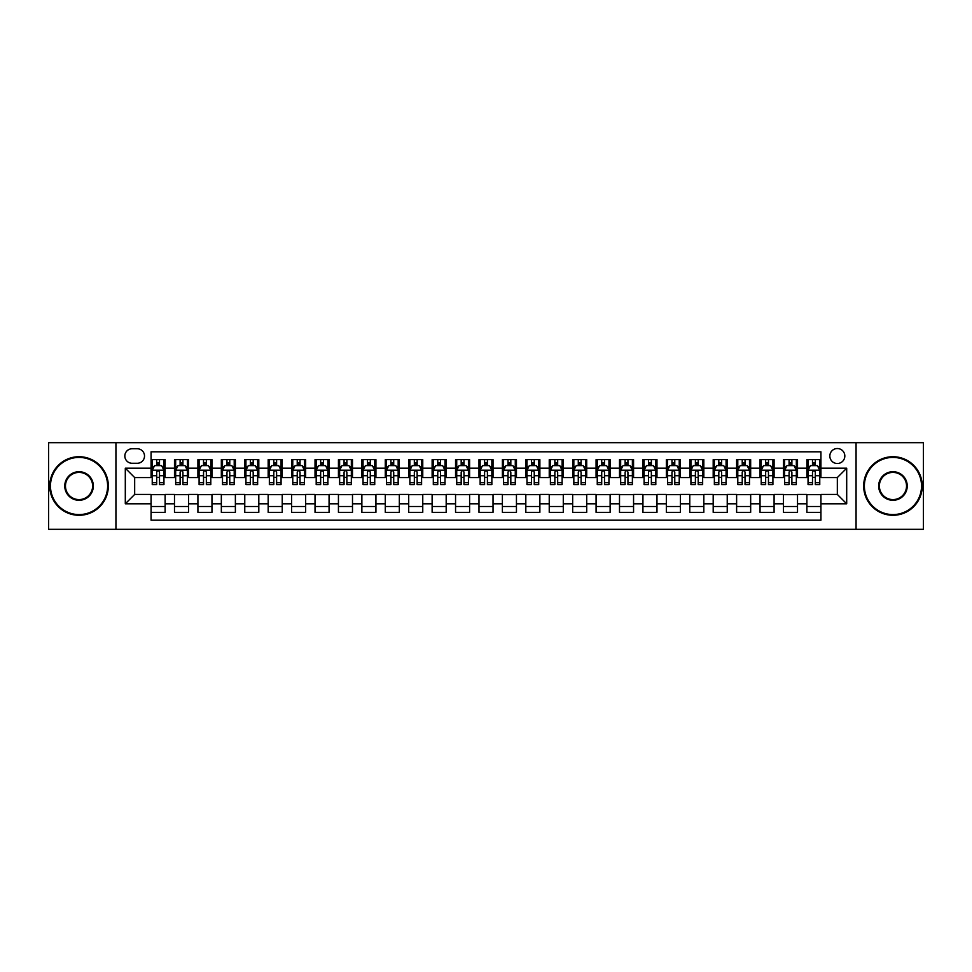 <?xml version="1.0" encoding="UTF-8"?>
<svg xmlns="http://www.w3.org/2000/svg" width="972" height="972" viewBox="0 0 972 972"><rect width="100%" height="100%" fill="white"/><g stroke="black" fill="none" stroke-linecap="round" stroke-linejoin="round"><path stroke-width="1.46" d="M837.329 448.529A7.497 7.497 0 0 0 829.833 456.026A7.497 7.497 0 0 0 837.329 463.51A7.497 7.497 0 0 0 844.826 456.026A7.497 7.497 0 0 0 837.329 448.529M856.065 529.327L923.4 529.327L923.4 442.673L856.065 442.673L856.065 529.327L115.935 529.327L115.935 442.673L48.6 442.673L48.6 529.327L115.935 529.327M820.927 459.647L806.882 459.647L806.882 468.2L797.514 468.2L797.514 477.568L806.882 477.568L806.882 468.2M797.514 468.2L797.514 459.647L783.456 459.647L783.456 468.2L774.089 468.2L774.089 477.568L783.456 477.568L783.456 468.2M774.089 468.2L774.089 459.647L760.031 459.647L760.031 468.2L750.663 468.2L750.663 477.568L760.031 477.568L760.031 468.2M750.663 468.2L750.663 459.647L736.618 459.647L736.618 468.2L727.238 468.2L727.238 477.568L736.618 477.568L736.618 468.2M727.238 468.2L727.238 459.647L713.193 459.647L713.193 468.2L703.825 468.2L703.825 477.568L713.193 477.568L713.193 468.2M703.825 468.2L703.825 459.647L689.768 459.647L689.768 468.2L680.4 468.2L680.4 477.568L689.768 477.568L689.768 468.2M680.4 468.2L680.4 459.647L666.342 459.647L666.342 468.2L656.975 468.2L656.975 477.568L666.342 477.568L666.342 468.2M656.975 468.2L656.975 459.647L642.929 459.647L642.929 468.2L633.562 468.2L633.562 477.568L642.929 477.568L642.929 468.2M633.562 468.2L633.562 459.647L619.504 459.647L619.504 468.2L610.137 468.2L610.137 477.568L619.504 477.568L619.504 468.2M610.137 468.2L610.137 459.647L596.079 459.647L596.079 468.2L586.711 468.2L586.711 477.568L596.079 477.568L596.079 468.2M586.711 468.2L586.711 459.647L572.666 459.647L572.666 468.2L563.286 468.2L563.286 477.568L572.666 477.568L572.666 468.2M563.286 468.2L563.286 459.647L549.241 459.647L549.241 468.2L539.873 468.2L539.873 477.568L549.241 477.568L549.241 468.2M539.873 468.2L539.873 459.647L525.816 459.647L525.816 468.2L516.448 468.2L516.448 477.568L525.816 477.568L525.816 468.2M516.448 468.2L516.448 459.647L502.39 459.647L502.39 468.2L493.023 468.2L493.023 477.568L502.39 477.568L502.39 468.2M493.023 468.2L493.023 459.647L478.977 459.647L478.977 468.2L469.61 468.2L469.61 477.568L478.977 477.568L478.977 468.2M469.61 468.2L469.61 459.647L455.552 459.647L455.552 468.2L446.184 468.2L446.184 477.568L455.552 477.568L455.552 468.2M446.184 468.2L446.184 459.647L432.127 459.647L432.127 468.2L422.759 468.2L422.759 477.568L432.127 477.568L432.127 468.2M422.759 468.2L422.759 459.647L408.714 459.647L408.714 468.2L399.334 468.2L399.334 477.568L408.714 477.568L408.714 468.2M399.334 468.2L399.334 459.647L385.289 459.647L385.289 468.2L375.921 468.2L375.921 477.568L385.289 477.568L385.289 468.2M375.921 468.2L375.921 459.647L361.863 459.647L361.863 468.2L352.496 468.2L352.496 477.568L361.863 477.568L361.863 468.2M352.496 468.2L352.496 459.647L338.438 459.647L338.438 468.2L329.071 468.2L329.071 477.568L338.438 477.568L338.438 468.2M329.071 468.2L329.071 459.647L315.025 459.647L315.025 468.2L305.658 468.2L305.658 477.568L315.025 477.568L315.025 468.2M305.658 468.2L305.658 459.647L291.6 459.647L291.6 468.2L282.232 468.2L282.232 477.568L291.6 477.568L291.6 468.2M282.232 468.2L282.232 459.647L268.175 459.647L268.175 468.2L258.807 468.2L258.807 477.568L268.175 477.568L268.175 468.2M258.807 468.2L258.807 459.647L244.762 459.647L244.762 468.2L235.382 468.2L235.382 477.568L244.762 477.568L244.762 468.2M235.382 468.2L235.382 459.647L221.337 459.647L221.337 468.2L211.969 468.2L211.969 477.568L221.337 477.568L221.337 468.2M211.969 468.2L211.969 459.647L197.911 459.647L197.911 468.2L188.544 468.2L188.544 477.568L197.911 477.568L197.911 468.2M188.544 468.2L188.544 459.647L174.486 459.647L174.486 477.568L165.119 477.568L165.119 459.647L151.073 459.647M151.073 512.353L165.119 512.353L165.119 494.432L174.486 494.432L174.486 512.353L188.544 512.353L188.544 494.432L197.911 494.432L197.911 503.8L188.544 503.8M197.911 503.8L197.911 512.353L211.969 512.353L211.969 494.432L221.337 494.432L221.337 503.8L211.969 503.8M221.337 503.8L221.337 512.353L235.382 512.353L235.382 494.432L244.762 494.432L244.762 503.8L235.382 503.8M244.762 503.8L244.762 512.353L258.807 512.353L258.807 494.432L268.175 494.432L268.175 503.8L258.807 503.8M268.175 503.8L268.175 512.353L282.232 512.353L282.232 494.432L291.6 494.432L291.6 503.8L282.232 503.8M291.6 503.8L291.6 512.353L305.658 512.353L305.658 494.432L315.025 494.432L315.025 503.8L305.658 503.8M315.025 503.8L315.025 512.353L329.071 512.353L329.071 494.432L338.438 494.432L338.438 503.8L329.071 503.8M338.438 503.8L338.438 512.353L352.496 512.353L352.496 494.432L361.863 494.432L361.863 503.8L352.496 503.8M361.863 503.8L361.863 512.353L375.921 512.353L375.921 494.432L385.289 494.432L385.289 503.8L375.921 503.8M385.289 503.8L385.289 512.353L399.334 512.353L399.334 494.432L408.714 494.432L408.714 503.8L399.334 503.8M408.714 503.8L408.714 512.353L422.759 512.353L422.759 494.432L432.127 494.432L432.127 503.8L422.759 503.8M432.127 503.8L432.127 512.353L446.184 512.353L446.184 494.432L455.552 494.432L455.552 503.8L446.184 503.8M455.552 503.8L455.552 512.353L469.61 512.353L469.61 494.432L478.977 494.432L478.977 503.8L469.61 503.8M478.977 503.8L478.977 512.353L493.023 512.353L493.023 494.432L502.39 494.432L502.39 503.8L493.023 503.8M502.39 503.8L502.39 512.353L516.448 512.353L516.448 494.432L525.816 494.432L525.816 503.8L516.448 503.8M525.816 503.8L525.816 512.353L539.873 512.353L539.873 494.432L549.241 494.432L549.241 503.8L539.873 503.8M549.241 503.8L549.241 512.353L563.286 512.353L563.286 494.432L572.666 494.432L572.666 503.8L563.286 503.8M572.666 503.8L572.666 512.353L586.711 512.353L586.711 494.432L596.079 494.432L596.079 503.8L586.711 503.8M596.079 503.8L596.079 512.353L610.137 512.353L610.137 494.432L619.504 494.432L619.504 503.8L610.137 503.8M619.504 503.8L619.504 512.353L633.562 512.353L633.562 494.432L642.929 494.432L642.929 503.8L633.562 503.8M642.929 503.8L642.929 512.353L656.975 512.353L656.975 494.432L666.342 494.432L666.342 503.8L656.975 503.8M666.342 503.8L666.342 512.353L680.4 512.353L680.4 494.432L689.768 494.432L689.768 503.8L680.4 503.8M689.768 503.8L689.768 512.353L703.825 512.353L703.825 494.432L713.193 494.432L713.193 503.8L703.825 503.8M713.193 503.8L713.193 512.353L727.238 512.353L727.238 494.432L736.618 494.432L736.618 503.8L727.238 503.8M736.618 503.8L736.618 512.353L750.663 512.353L750.663 494.432L760.031 494.432L760.031 503.8L750.663 503.8M760.031 503.8L760.031 512.353L774.089 512.353L774.089 494.432L783.456 494.432L783.456 503.8L774.089 503.8M783.456 503.8L783.456 512.353L797.514 512.353L797.514 494.432L806.882 494.432L806.882 503.8L797.514 503.8M132.095 463.28L137.246 463.28A7.266 7.266 0 0 0 144.512 456.026A7.266 7.266 0 0 0 137.246 448.76L132.095 448.76A7.266 7.266 0 0 0 124.841 456.026A7.266 7.266 0 0 0 132.095 463.28M856.065 442.673L115.935 442.673M820.927 468.2L820.927 451.81L151.073 451.81L151.073 477.568L134.671 477.568L134.671 494.432L151.073 494.432L151.073 520.19L820.927 520.19L820.927 494.432L837.329 494.432L837.329 477.568L820.927 477.568L820.927 468.2L846.697 468.2L846.697 503.8L820.927 503.8M151.073 503.8L125.303 503.8L125.303 468.2L151.073 468.2M806.882 503.8L806.882 512.353L820.927 512.353M151.073 465.503L152.239 465.503M156.686 465.503L159.505 465.503M163.952 465.503L165.119 465.503M151.073 477.337L152.239 477.337M156.686 477.337L159.505 477.337M163.952 477.337L165.119 477.337M151.073 494.663L165.119 494.663M151.073 506.497L165.119 506.497M174.486 477.337L175.665 477.337M180.112 477.337L182.918 477.337M187.377 477.337L188.544 477.337M174.486 465.503L175.665 465.503M180.112 465.503L182.918 465.503M187.377 465.503L188.544 465.503M174.486 494.663L188.544 494.663M174.486 506.497L188.544 506.497M197.911 494.663L211.969 494.663M197.911 506.497L211.969 506.497M197.911 465.503L199.09 465.503M203.537 465.503L206.343 465.503M210.79 465.503L211.969 465.503M197.911 477.337L199.09 477.337M203.537 477.337L206.343 477.337M210.79 477.337L211.969 477.337M221.337 494.663L235.382 494.663M221.337 506.497L235.382 506.497M221.337 465.503L222.503 465.503M226.962 465.503L229.769 465.503M234.216 465.503L235.382 465.503M221.337 477.337L222.503 477.337M226.962 477.337L229.769 477.337M234.216 477.337L235.382 477.337M244.762 494.663L258.807 494.663M244.762 506.497L258.807 506.497M244.762 465.503L245.928 465.503M250.375 465.503L253.194 465.503M257.641 465.503L258.807 465.503M244.762 477.337L245.928 477.337M250.375 477.337L253.194 477.337M257.641 477.337L258.807 477.337M268.175 494.663L282.232 494.663M268.175 506.497L282.232 506.497M268.175 465.503L269.353 465.503M273.8 465.503L276.607 465.503M281.066 465.503L282.232 465.503M268.175 477.337L269.353 477.337M273.8 477.337L276.607 477.337M281.066 477.337L282.232 477.337M291.6 494.663L305.658 494.663M291.6 506.497L305.658 506.497M291.6 465.503L292.766 465.503M297.225 465.503L300.032 465.503M304.479 465.503L305.658 465.503M291.6 477.337L292.766 477.337M297.225 477.337L300.032 477.337M304.479 477.337L305.658 477.337M315.025 494.663L329.071 494.663M315.025 506.497L329.071 506.497M315.025 465.503L316.192 465.503M320.639 465.503L323.457 465.503M327.904 465.503L329.071 465.503M315.025 477.337L316.192 477.337M320.639 477.337L323.457 477.337M327.904 477.337L329.071 477.337M338.438 494.663L352.496 494.663M338.438 506.497L352.496 506.497M338.438 465.503L339.617 465.503M344.064 465.503L346.87 465.503M351.329 465.503L352.496 465.503M338.438 477.337L339.617 477.337M344.064 477.337L346.87 477.337M351.329 477.337L352.496 477.337M361.863 494.663L375.921 494.663M361.863 506.497L375.921 506.497M361.863 465.503L363.042 465.503M367.489 465.503L370.296 465.503M374.742 465.503L375.921 465.503M361.863 477.337L363.042 477.337M367.489 477.337L370.296 477.337M374.742 477.337L375.921 477.337M385.289 494.663L399.334 494.663M385.289 506.497L399.334 506.497M385.289 465.503L386.455 465.503M390.902 465.503L393.721 465.503M398.168 465.503L399.334 465.503M385.289 477.337L386.455 477.337M390.902 477.337L393.721 477.337M398.168 477.337L399.334 477.337M408.714 494.663L422.759 494.663M408.714 506.497L422.759 506.497M408.714 465.503L409.88 465.503M414.327 465.503L417.146 465.503M421.593 465.503L422.759 465.503M408.714 477.337L409.88 477.337M414.327 477.337L417.146 477.337M421.593 477.337L422.759 477.337M432.127 494.663L446.184 494.663M432.127 506.497L446.184 506.497M432.127 465.503L433.305 465.503M437.752 465.503L440.559 465.503M445.018 465.503L446.184 465.503M432.127 477.337L433.305 477.337M437.752 477.337L440.559 477.337M445.018 477.337L446.184 477.337M455.552 494.663L469.61 494.663M455.552 506.497L469.61 506.497M455.552 465.503L456.719 465.503M461.178 465.503L463.984 465.503M468.431 465.503L469.61 465.503M455.552 477.337L456.719 477.337M461.178 477.337L463.984 477.337M468.431 477.337L469.61 477.337M478.977 494.663L493.023 494.663M478.977 506.497L493.023 506.497M478.977 465.503L480.144 465.503M484.591 465.503L487.409 465.503M491.856 465.503L493.023 465.503M478.977 477.337L480.144 477.337M484.591 477.337L487.409 477.337M491.856 477.337L493.023 477.337M502.39 494.663L516.448 494.663M502.39 506.497L516.448 506.497M502.39 465.503L503.569 465.503M508.016 465.503L510.822 465.503M515.282 465.503L516.448 465.503M502.39 477.337L503.569 477.337M508.016 477.337L510.822 477.337M515.282 477.337L516.448 477.337M525.816 494.663L539.873 494.663M525.816 506.497L539.873 506.497M525.816 465.503L526.982 465.503M531.441 465.503L534.248 465.503M538.695 465.503L539.873 465.503M525.816 477.337L526.982 477.337M531.441 477.337L534.248 477.337M538.695 477.337L539.873 477.337M549.241 494.663L563.286 494.663M549.241 506.497L563.286 506.497M549.241 465.503L550.407 465.503M554.854 465.503L557.673 465.503M562.12 465.503L563.286 465.503M549.241 477.337L550.407 477.337M554.854 477.337L557.673 477.337M562.12 477.337L563.286 477.337M572.666 494.663L586.711 494.663M572.666 506.497L586.711 506.497M572.666 465.503L573.832 465.503M578.279 465.503L581.098 465.503M585.545 465.503L586.711 465.503M572.666 477.337L573.832 477.337M578.279 477.337L581.098 477.337M585.545 477.337L586.711 477.337M596.079 494.663L610.137 494.663M596.079 506.497L610.137 506.497M596.079 465.503L597.258 465.503M601.704 465.503L604.511 465.503M608.958 465.503L610.137 465.503M596.079 477.337L597.258 477.337M601.704 477.337L604.511 477.337M608.958 477.337L610.137 477.337M619.504 494.663L633.562 494.663M619.504 506.497L633.562 506.497M619.504 465.503L620.671 465.503M625.13 465.503L627.936 465.503M632.383 465.503L633.562 465.503M619.504 477.337L620.671 477.337M625.13 477.337L627.936 477.337M632.383 477.337L633.562 477.337M642.929 494.663L656.975 494.663M642.929 506.497L656.975 506.497M642.929 465.503L644.096 465.503M648.543 465.503L651.362 465.503M655.808 465.503L656.975 465.503M642.929 477.337L644.096 477.337M648.543 477.337L651.362 477.337M655.808 477.337L656.975 477.337M666.342 494.663L680.4 494.663M666.342 506.497L680.4 506.497M666.342 465.503L667.521 465.503M671.968 465.503L674.775 465.503M679.234 465.503L680.4 465.503M666.342 477.337L667.521 477.337M671.968 477.337L674.775 477.337M679.234 477.337L680.4 477.337M689.768 494.663L703.825 494.663M689.768 506.497L703.825 506.497M689.768 465.503L690.934 465.503M695.393 465.503L698.2 465.503M702.647 465.503L703.825 465.503M689.768 477.337L690.934 477.337M695.393 477.337L698.2 477.337M702.647 477.337L703.825 477.337M713.193 494.663L727.238 494.663M713.193 506.497L727.238 506.497M713.193 465.503L714.359 465.503M718.806 465.503L721.625 465.503M726.072 465.503L727.238 465.503M713.193 477.337L714.359 477.337M718.806 477.337L721.625 477.337M726.072 477.337L727.238 477.337M736.618 494.663L750.663 494.663M736.618 506.497L750.663 506.497M736.618 465.503L737.784 465.503M742.231 465.503L745.038 465.503M749.497 465.503L750.663 465.503M736.618 477.337L737.784 477.337M742.231 477.337L745.038 477.337M749.497 477.337L750.663 477.337M760.031 494.663L774.089 494.663M760.031 506.497L774.089 506.497M760.031 465.503L761.21 465.503M765.657 465.503L768.463 465.503M772.91 465.503L774.089 465.503M760.031 477.337L761.21 477.337M765.657 477.337L768.463 477.337M772.91 477.337L774.089 477.337M783.456 494.663L797.514 494.663M783.456 506.497L797.514 506.497M783.456 465.503L784.623 465.503M789.082 465.503L791.888 465.503M796.335 465.503L797.514 465.503M783.456 477.337L784.623 477.337M789.082 477.337L791.888 477.337M796.335 477.337L797.514 477.337M806.882 494.663L820.927 494.663M806.882 506.497L820.927 506.497M806.882 465.503L808.048 465.503M812.495 465.503L815.314 465.503M819.761 465.503L820.927 465.503M806.882 477.337L808.048 477.337M812.495 477.337L815.314 477.337M819.761 477.337L820.927 477.337M134.671 477.568L125.303 468.2M134.671 494.432L125.303 503.8M846.697 468.2L837.329 477.568M846.697 503.8L837.329 494.432M159.505 462.696L156.686 462.696M163.952 482.683L159.505 482.683L159.505 484.591L163.952 484.591L163.952 470.302L161.607 465.624L154.584 465.624L152.239 470.302L152.239 484.591L156.686 484.591L156.686 482.683L152.239 482.683M152.239 470.302L152.239 459.647M163.952 470.302L163.952 459.647M156.686 465.624L156.686 459.647M159.505 459.647L159.505 465.624M159.505 482.683L159.505 472.064C158.57 470.254 157.634 470.254 156.686 472.064L156.686 482.683M79.048 457.423A28.577 28.577 0 0 0 50.471 486A28.577 28.577 0 0 0 79.048 514.577A28.577 28.577 0 0 0 107.625 486A28.577 28.577 0 0 0 79.048 457.423M79.048 515.282A29.282 29.282 0 0 1 49.766 486A29.282 29.282 0 0 1 79.048 456.719A29.282 29.282 0 0 1 108.329 486A29.282 29.282 0 0 1 79.048 515.282M79.048 471.712A14.288 14.288 0 0 1 93.336 486A14.288 14.288 0 0 1 79.048 500.288A14.288 14.288 0 0 1 64.76 486A14.288 14.288 0 0 1 79.048 471.712M79.048 499.584A13.584 13.584 0 0 0 92.632 486A13.584 13.584 0 0 0 79.048 472.416A13.584 13.584 0 0 0 65.464 486A13.584 13.584 0 0 0 79.048 499.584M892.952 457.423A28.577 28.577 0 0 0 864.375 486A28.577 28.577 0 0 0 892.952 514.577A28.577 28.577 0 0 0 921.529 486A28.577 28.577 0 0 0 892.952 457.423M892.952 515.282A29.282 29.282 0 0 1 863.671 486A29.282 29.282 0 0 1 892.952 456.719A29.282 29.282 0 0 1 922.234 486A29.282 29.282 0 0 1 892.952 515.282M892.952 471.712A14.288 14.288 0 0 1 907.241 486A14.288 14.288 0 0 1 892.952 500.288A14.288 14.288 0 0 1 878.664 486A14.288 14.288 0 0 1 892.952 471.712M892.952 499.584A13.584 13.584 0 0 0 906.536 486A13.584 13.584 0 0 0 892.952 472.416A13.584 13.584 0 0 0 879.368 486A13.584 13.584 0 0 0 892.952 499.584M182.918 462.696L180.112 462.696M187.377 482.683L182.918 482.683L182.918 484.591L187.377 484.591L187.377 470.302L185.032 465.624L178.01 465.624L175.665 470.302L175.665 484.591L180.112 484.591L180.112 482.683L175.665 482.683M175.665 470.302L175.665 459.647M187.377 470.302L187.377 459.647M180.112 465.624L180.112 459.647M182.918 459.647L182.918 465.624M182.918 482.683L182.918 472.064C181.983 470.254 181.047 470.254 180.112 472.064L180.112 482.683M206.343 462.696L203.537 462.696M210.79 482.683L206.343 482.683L206.343 484.591L210.79 484.591L210.79 470.302L208.458 465.624L201.423 465.624L199.09 470.302L199.09 484.591L203.537 484.591L203.537 482.683L199.09 482.683M199.09 470.302L199.09 459.647M210.79 470.302L210.79 459.647M203.537 465.624L203.537 459.647M206.343 459.647L206.343 465.624M206.343 482.683L206.343 472.064C205.408 470.254 204.472 470.254 203.537 472.064L203.537 482.683M229.769 462.696L226.962 462.696M234.216 482.683L229.769 482.683L229.769 484.591L234.216 484.591L234.216 470.302L231.871 465.624L224.848 465.624L222.503 470.302L222.503 484.591L226.962 484.591L226.962 482.683L222.503 482.683M222.503 470.302L222.503 459.647M234.216 470.302L234.216 459.647M226.962 465.624L226.962 459.647M229.769 459.647L229.769 465.624M229.769 482.683L229.769 472.064C228.833 470.254 227.898 470.254 226.962 472.064L226.962 482.683M253.194 462.696L250.375 462.696M257.641 482.683L253.194 482.683L253.194 484.591L257.641 484.591L257.641 470.302L255.296 465.624L248.273 465.624L245.928 470.302L245.928 484.591L250.375 484.591L250.375 482.683L245.928 482.683M245.928 470.302L245.928 459.647M257.641 470.302L257.641 459.647M250.375 465.624L250.375 459.647M253.194 459.647L253.194 465.624M253.194 482.683L253.194 472.064C252.258 470.254 251.311 470.254 250.375 472.064L250.375 482.683M276.607 462.696L273.8 462.696M281.066 482.683L276.607 482.683L276.607 484.591L281.066 484.591L281.066 470.302L278.721 465.624L271.686 465.624L269.353 470.302L269.353 484.591L273.8 484.591L273.8 482.683L269.353 482.683M269.353 470.302L269.353 459.647M281.066 470.302L281.066 459.647M273.8 465.624L273.8 459.647M276.607 459.647L276.607 465.624M276.607 482.683L276.607 472.064C275.671 470.254 274.736 470.254 273.8 472.064L273.8 482.683M300.032 462.696L297.225 462.696M304.479 482.683L300.032 482.683L300.032 484.591L304.479 484.591L304.479 470.302L302.134 465.624L295.111 465.624L292.766 470.302L292.766 484.591L297.225 484.591L297.225 482.683L292.766 482.683M292.766 470.302L292.766 459.647M304.479 470.302L304.479 459.647M297.225 465.624L297.225 459.647M300.032 459.647L300.032 465.624M300.032 482.683L300.032 472.064C299.097 470.254 298.161 470.254 297.225 472.064L297.225 482.683M323.457 462.696L320.639 462.696M327.904 482.683L323.457 482.683L323.457 484.591L327.904 484.591L327.904 470.302L325.559 465.624L318.537 465.624L316.192 470.302L316.192 484.591L320.639 484.591L320.639 482.683L316.192 482.683M316.192 470.302L316.192 459.647M327.904 470.302L327.904 459.647M320.639 465.624L320.639 459.647M323.457 459.647L323.457 465.624M323.457 482.683L323.457 472.064C322.522 470.254 321.586 470.254 320.639 472.064L320.639 482.683M346.87 462.696L344.064 462.696M351.329 482.683L346.87 482.683L346.87 484.591L351.329 484.591L351.329 470.302L348.984 465.624L341.962 465.624L339.617 470.302L339.617 484.591L344.064 484.591L344.064 482.683L339.617 482.683M339.617 470.302L339.617 459.647M351.329 470.302L351.329 459.647M344.064 465.624L344.064 459.647M346.87 459.647L346.87 465.624M346.87 482.683L346.87 472.064C345.935 470.254 344.999 470.254 344.064 472.064L344.064 482.683M370.296 462.696L367.489 462.696M374.742 482.683L370.296 482.683L370.296 484.591L374.742 484.591L374.742 470.302L372.41 465.624L365.375 465.624L363.042 470.302L363.042 484.591L367.489 484.591L367.489 482.683L363.042 482.683M363.042 470.302L363.042 459.647M374.742 470.302L374.742 459.647M367.489 465.624L367.489 459.647M370.296 459.647L370.296 465.624M370.296 482.683L370.296 472.064C369.36 470.254 368.424 470.254 367.489 472.064L367.489 482.683M393.721 462.696L390.902 462.696M398.168 482.683L393.721 482.683L393.721 484.591L398.168 484.591L398.168 470.302L395.823 465.624L388.8 465.624L386.455 470.302L386.455 484.591L390.902 484.591L390.902 482.683L386.455 482.683M386.455 470.302L386.455 459.647M398.168 470.302L398.168 459.647M390.902 465.624L390.902 459.647M393.721 459.647L393.721 465.624M393.721 482.683L393.721 472.064C392.785 470.254 391.85 470.254 390.902 472.064L390.902 482.683M417.146 462.696L414.327 462.696M421.593 482.683L417.146 482.683L417.146 484.591L421.593 484.591L421.593 470.302L419.248 465.624L412.225 465.624L409.88 470.302L409.88 484.591L414.327 484.591L414.327 482.683L409.88 482.683M409.88 470.302L409.88 459.647M421.593 470.302L421.593 459.647M414.327 465.624L414.327 459.647M417.146 459.647L417.146 465.624M417.146 482.683L417.146 472.064C416.21 470.254 415.263 470.254 414.327 472.064L414.327 482.683M440.559 462.696L437.752 462.696M445.018 482.683L440.559 482.683L440.559 484.591L445.018 484.591L445.018 470.302L442.673 465.624L435.638 465.624L433.305 470.302L433.305 484.591L437.752 484.591L437.752 482.683L433.305 482.683M433.305 470.302L433.305 459.647M445.018 470.302L445.018 459.647M437.752 465.624L437.752 459.647M440.559 459.647L440.559 465.624M440.559 482.683L440.559 472.064C439.623 470.254 438.688 470.254 437.752 472.064L437.752 482.683M463.984 462.696L461.178 462.696M468.431 482.683L463.984 482.683L463.984 484.591L468.431 484.591L468.431 470.302L466.086 465.624L459.063 465.624L456.719 470.302L456.719 484.591L461.178 484.591L461.178 482.683L456.719 482.683M456.719 470.302L456.719 459.647M468.431 470.302L468.431 459.647M461.178 465.624L461.178 459.647M463.984 459.647L463.984 465.624M463.984 482.683L463.984 472.064C463.049 470.254 462.113 470.254 461.178 472.064L461.178 482.683M487.409 462.696L484.591 462.696M491.856 482.683L487.409 482.683L487.409 484.591L491.856 484.591L491.856 470.302L489.511 465.624L482.489 465.624L480.144 470.302L480.144 484.591L484.591 484.591L484.591 482.683L480.144 482.683M480.144 470.302L480.144 459.647M491.856 470.302L491.856 459.647M484.591 465.624L484.591 459.647M487.409 459.647L487.409 465.624M487.409 482.683L487.409 472.064C486.474 470.254 485.538 470.254 484.591 472.064L484.591 482.683M510.822 462.696L508.016 462.696M515.282 482.683L510.822 482.683L510.822 484.591L515.282 484.591L515.282 470.302L512.937 465.624L505.914 465.624L503.569 470.302L503.569 484.591L508.016 484.591L508.016 482.683L503.569 482.683M503.569 470.302L503.569 459.647M515.282 470.302L515.282 459.647M508.016 465.624L508.016 459.647M510.822 459.647L510.822 465.624M510.822 482.683L510.822 472.064C509.887 470.254 508.951 470.254 508.016 472.064L508.016 482.683M534.248 462.696L531.441 462.696M538.695 482.683L534.248 482.683L534.248 484.591L538.695 484.591L538.695 470.302L536.362 465.624L529.327 465.624L526.982 470.302L526.982 484.591L531.441 484.591L531.441 482.683L526.982 482.683M526.982 470.302L526.982 459.647M538.695 470.302L538.695 459.647M531.441 465.624L531.441 459.647M534.248 459.647L534.248 465.624M534.248 482.683L534.248 472.064C533.312 470.254 532.377 470.254 531.441 472.064L531.441 482.683M557.673 462.696L554.854 462.696M562.12 482.683L557.673 482.683L557.673 484.591L562.12 484.591L562.12 470.302L559.775 465.624L552.752 465.624L550.407 470.302L550.407 484.591L554.854 484.591L554.854 482.683L550.407 482.683M550.407 470.302L550.407 459.647M562.12 470.302L562.12 459.647M554.854 465.624L554.854 459.647M557.673 459.647L557.673 465.624M557.673 482.683L557.673 472.064C556.737 470.254 555.802 470.254 554.854 472.064L554.854 482.683M581.098 462.696L578.279 462.696M585.545 482.683L581.098 482.683L581.098 484.591L585.545 484.591L585.545 470.302L583.2 465.624L576.177 465.624L573.832 470.302L573.832 484.591L578.279 484.591L578.279 482.683L573.832 482.683M573.832 470.302L573.832 459.647M585.545 470.302L585.545 459.647M578.279 465.624L578.279 459.647M581.098 459.647L581.098 465.624M581.098 482.683L581.098 472.064C580.163 470.254 579.215 470.254 578.279 472.064L578.279 482.683M604.511 462.696L601.704 462.696M608.958 482.683L604.511 482.683L604.511 484.591L608.958 484.591L608.958 470.302L606.625 465.624L599.59 465.624L597.258 470.302L597.258 484.591L601.704 484.591L601.704 482.683L597.258 482.683M597.258 470.302L597.258 459.647M608.958 470.302L608.958 459.647M601.704 465.624L601.704 459.647M604.511 459.647L604.511 465.624M604.511 482.683L604.511 472.064C603.576 470.254 602.64 470.254 601.704 472.064L601.704 482.683M627.936 462.696L625.13 462.696M632.383 482.683L627.936 482.683L627.936 484.591L632.383 484.591L632.383 470.302L630.038 465.624L623.016 465.624L620.671 470.302L620.671 484.591L625.13 484.591L625.13 482.683L620.671 482.683M620.671 470.302L620.671 459.647M632.383 470.302L632.383 459.647M625.13 465.624L625.13 459.647M627.936 459.647L627.936 465.624M627.936 482.683L627.936 472.064C627.001 470.254 626.065 470.254 625.13 472.064L625.13 482.683M651.362 462.696L648.543 462.696M655.808 482.683L651.362 482.683L651.362 484.591L655.808 484.591L655.808 470.302L653.463 465.624L646.441 465.624L644.096 470.302L644.096 484.591L648.543 484.591L648.543 482.683L644.096 482.683M644.096 470.302L644.096 459.647M655.808 470.302L655.808 459.647M648.543 465.624L648.543 459.647M651.362 459.647L651.362 465.624M651.362 482.683L651.362 472.064C650.426 470.254 649.49 470.254 648.543 472.064L648.543 482.683M674.775 462.696L671.968 462.696M679.234 482.683L674.775 482.683L674.775 484.591L679.234 484.591L679.234 470.302L676.889 465.624L669.866 465.624L667.521 470.302L667.521 484.591L671.968 484.591L671.968 482.683L667.521 482.683M667.521 470.302L667.521 459.647M679.234 470.302L679.234 459.647M671.968 465.624L671.968 459.647M674.775 459.647L674.775 465.624M674.775 482.683L674.775 472.064C673.839 470.254 672.903 470.254 671.968 472.064L671.968 482.683M698.2 462.696L695.393 462.696M702.647 482.683L698.2 482.683L698.2 484.591L702.647 484.591L702.647 470.302L700.314 465.624L693.279 465.624L690.934 470.302L690.934 484.591L695.393 484.591L695.393 482.683L690.934 482.683M690.934 470.302L690.934 459.647M702.647 470.302L702.647 459.647M695.393 465.624L695.393 459.647M698.2 459.647L698.2 465.624M698.2 482.683L698.2 472.064C697.264 470.254 696.329 470.254 695.393 472.064L695.393 482.683M721.625 462.696L718.806 462.696M726.072 482.683L721.625 482.683L721.625 484.591L726.072 484.591L726.072 470.302L723.727 465.624L716.704 465.624L714.359 470.302L714.359 484.591L718.806 484.591L718.806 482.683L714.359 482.683M714.359 470.302L714.359 459.647M726.072 470.302L726.072 459.647M718.806 465.624L718.806 459.647M721.625 459.647L721.625 465.624M721.625 482.683L721.625 472.064C720.689 470.254 719.754 470.254 718.806 472.064L718.806 482.683M745.038 462.696L742.231 462.696M749.497 482.683L745.038 482.683L745.038 484.591L749.497 484.591L749.497 470.302L747.152 465.624L740.129 465.624L737.784 470.302L737.784 484.591L742.231 484.591L742.231 482.683L737.784 482.683M737.784 470.302L737.784 459.647M749.497 470.302L749.497 459.647M742.231 465.624L742.231 459.647M745.038 459.647L745.038 465.624M745.038 482.683L745.038 472.064C744.102 470.254 743.167 470.254 742.231 472.064L742.231 482.683M768.463 462.696L765.657 462.696M772.91 482.683L768.463 482.683L768.463 484.591L772.91 484.591L772.91 470.302L770.577 465.624L763.542 465.624L761.21 470.302L761.21 484.591L765.657 484.591L765.657 482.683L761.21 482.683M761.21 470.302L761.21 459.647M772.91 470.302L772.91 459.647M765.657 465.624L765.657 459.647M768.463 459.647L768.463 465.624M768.463 482.683L768.463 472.064C767.528 470.254 766.592 470.254 765.657 472.064L765.657 482.683M791.888 462.696L789.082 462.696M796.335 482.683L791.888 482.683L791.888 484.591L796.335 484.591L796.335 470.302L793.99 465.624L786.968 465.624L784.623 470.302L784.623 484.591L789.082 484.591L789.082 482.683L784.623 482.683M784.623 470.302L784.623 459.647M796.335 470.302L796.335 459.647M789.082 465.624L789.082 459.647M791.888 459.647L791.888 465.624M791.888 482.683L791.888 472.064C790.953 470.254 790.017 470.254 789.082 472.064L789.082 482.683M815.314 462.696L812.495 462.696M819.761 482.683L815.314 482.683L815.314 484.591L819.761 484.591L819.761 470.302L817.416 465.624L810.393 465.624L808.048 470.302L808.048 484.591L812.495 484.591L812.495 482.683L808.048 482.683M808.048 470.302L808.048 459.647M819.761 470.302L819.761 459.647M812.495 465.624L812.495 459.647M815.314 459.647L815.314 465.624M815.314 482.683L815.314 472.064C814.378 470.254 813.443 470.254 812.495 472.064L812.495 482.683M174.486 503.8L165.119 503.8M174.486 468.2L165.119 468.2M163.891 470.193L152.3 470.193M152.239 466.912L153.941 466.912M162.251 466.912L163.952 466.912M156.686 475.733L152.239 475.733M163.952 475.733L159.505 475.733M159.505 464.191L156.686 464.191M187.317 470.193L175.725 470.193M175.665 466.912L177.366 466.912M185.676 466.912L187.377 466.912M180.112 475.733L175.665 475.733M187.377 475.733L182.918 475.733M182.918 464.191L180.112 464.191M210.742 470.193L199.139 470.193M199.09 466.912L200.779 466.912M209.102 466.912L210.79 466.912M203.537 475.733L199.09 475.733M210.79 475.733L206.343 475.733M206.343 464.191L203.537 464.191M234.155 470.193L222.564 470.193M222.503 466.912L224.204 466.912M232.515 466.912L234.216 466.912M226.962 475.733L222.503 475.733M234.216 475.733L229.769 475.733M229.769 464.191L226.962 464.191M257.58 470.193L245.989 470.193M245.928 466.912L247.629 466.912M255.94 466.912L257.641 466.912M250.375 475.733L245.928 475.733M257.641 475.733L253.194 475.733M253.194 464.191L250.375 464.191M281.005 470.193L269.402 470.193M269.353 466.912L271.042 466.912M279.365 466.912L281.066 466.912M273.8 475.733L269.353 475.733M281.066 475.733L276.607 475.733M276.607 464.191L273.8 464.191M304.418 470.193L292.827 470.193M292.766 466.912L294.467 466.912M302.79 466.912L304.479 466.912M297.225 475.733L292.766 475.733M304.479 475.733L300.032 475.733M300.032 464.191L297.225 464.191M327.843 470.193L316.252 470.193M316.192 466.912L317.893 466.912M326.203 466.912L327.904 466.912M320.639 475.733L316.192 475.733M327.904 475.733L323.457 475.733M323.457 464.191L320.639 464.191M351.269 470.193L339.678 470.193M339.617 466.912L341.318 466.912M349.628 466.912L351.329 466.912M344.064 475.733L339.617 475.733M351.329 475.733L346.87 475.733M346.87 464.191L344.064 464.191M374.694 470.193L363.091 470.193M363.042 466.912L364.731 466.912M373.054 466.912L374.742 466.912M367.489 475.733L363.042 475.733M374.742 475.733L370.296 475.733M370.296 464.191L367.489 464.191M398.107 470.193L386.516 470.193M386.455 466.912L388.156 466.912M396.467 466.912L398.168 466.912M390.902 475.733L386.455 475.733M398.168 475.733L393.721 475.733M393.721 464.191L390.902 464.191M421.532 470.193L409.941 470.193M409.88 466.912L411.581 466.912M419.892 466.912L421.593 466.912M414.327 475.733L409.88 475.733M421.593 475.733L417.146 475.733M417.146 464.191L414.327 464.191M444.957 470.193L433.354 470.193M433.305 466.912L434.994 466.912M443.317 466.912L445.018 466.912M437.752 475.733L433.305 475.733M445.018 475.733L440.559 475.733M440.559 464.191L437.752 464.191M468.37 470.193L456.779 470.193M456.719 466.912L458.42 466.912M466.73 466.912L468.431 466.912M461.178 475.733L456.719 475.733M468.431 475.733L463.984 475.733M463.984 464.191L461.178 464.191M491.796 470.193L480.204 470.193M480.144 466.912L481.845 466.912M490.155 466.912L491.856 466.912M484.591 475.733L480.144 475.733M491.856 475.733L487.409 475.733M487.409 464.191L484.591 464.191M515.221 470.193L503.63 470.193M503.569 466.912L505.27 466.912M513.581 466.912L515.282 466.912M508.016 475.733L503.569 475.733M515.282 475.733L510.822 475.733M510.822 464.191L508.016 464.191M538.646 470.193L527.043 470.193M526.982 466.912L528.683 466.912M537.006 466.912L538.695 466.912M531.441 475.733L526.982 475.733M538.695 475.733L534.248 475.733M534.248 464.191L531.441 464.191M562.059 470.193L550.468 470.193M550.407 466.912L552.108 466.912M560.419 466.912L562.12 466.912M554.854 475.733L550.407 475.733M562.12 475.733L557.673 475.733M557.673 464.191L554.854 464.191M585.484 470.193L573.893 470.193M573.832 466.912L575.533 466.912M583.844 466.912L585.545 466.912M578.279 475.733L573.832 475.733M585.545 475.733L581.098 475.733M581.098 464.191L578.279 464.191M608.909 470.193L597.306 470.193M597.258 466.912L598.946 466.912M607.269 466.912L608.958 466.912M601.704 475.733L597.258 475.733M608.958 475.733L604.511 475.733M604.511 464.191L601.704 464.191M632.322 470.193L620.731 470.193M620.671 466.912L622.372 466.912M630.682 466.912L632.383 466.912M625.13 475.733L620.671 475.733M632.383 475.733L627.936 475.733M627.936 464.191L625.13 464.191M655.748 470.193L644.157 470.193M644.096 466.912L645.797 466.912M654.107 466.912L655.808 466.912M648.543 475.733L644.096 475.733M655.808 475.733L651.362 475.733M651.362 464.191L648.543 464.191M679.173 470.193L667.582 470.193M667.521 466.912L669.21 466.912M677.533 466.912L679.234 466.912M671.968 475.733L667.521 475.733M679.234 475.733L674.775 475.733M674.775 464.191L671.968 464.191M702.598 470.193L690.995 470.193M690.934 466.912L692.635 466.912M700.958 466.912L702.647 466.912M695.393 475.733L690.934 475.733M702.647 475.733L698.2 475.733M698.2 464.191L695.393 464.191M726.011 470.193L714.42 470.193M714.359 466.912L716.06 466.912M724.371 466.912L726.072 466.912M718.806 475.733L714.359 475.733M726.072 475.733L721.625 475.733M721.625 464.191L718.806 464.191M749.436 470.193L737.845 470.193M737.784 466.912L739.485 466.912M747.796 466.912L749.497 466.912M742.231 475.733L737.784 475.733M749.497 475.733L745.038 475.733M745.038 464.191L742.231 464.191M772.862 470.193L761.258 470.193M761.21 466.912L762.899 466.912M771.221 466.912L772.91 466.912M765.657 475.733L761.21 475.733M772.91 475.733L768.463 475.733M768.463 464.191L765.657 464.191M796.275 470.193L784.683 470.193M784.623 466.912L786.324 466.912M794.634 466.912L796.335 466.912M789.082 475.733L784.623 475.733M796.335 475.733L791.888 475.733M791.888 464.191L789.082 464.191M819.7 470.193L808.109 470.193M808.048 466.912L809.749 466.912M818.059 466.912L819.761 466.912M812.495 475.733L808.048 475.733M819.761 475.733L815.314 475.733M815.314 464.191L812.495 464.191"/></g></svg>
